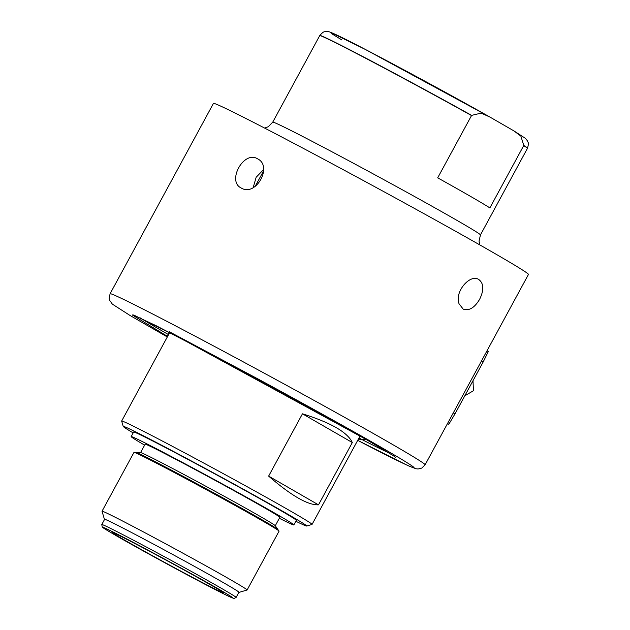 <?xml version="1.0" encoding="UTF-8"?>
<svg xmlns="http://www.w3.org/2000/svg" width="630" height="630" viewBox="0 0 630 630"><rect width="100%" height="100%" fill="white"/><g stroke="black" fill="none" stroke-linecap="round" stroke-linejoin="round"><path stroke-width="0.94" d="M104.407 519.262L102.036 511.261A82.546 1.733 28.5 0 1 102.036 511.213L133.985 452.379A82.546 1.733 28.5 0 1 134.151 452.356L136.545 452.718A80.27 1.677 28.5 0 1 137.6 453.065C143.813 455.159 212.129 491.463 250.764 513.363L276.515 528.491A80.27 1.677 28.5 0 1 277.389 529.192L278.995 531.003A82.546 1.733 28.5 0 1 279.066 531.153L247.118 589.987A82.546 1.733 28.5 0 1 247.086 590.011L239.077 592.381A76.632 1.607 -151.5 0 0 201.757 570.441A76.632 1.607 -151.5 0 0 129.418 531.397A76.632 1.607 -151.5 0 0 104.407 519.262A76.632 1.607 -151.5 0 0 104.541 519.435M277.854 529.72A80.947 1.693 -151.5 0 0 278.011 529.602A80.947 1.693 -151.5 0 0 250.701 513.324A80.947 1.693 -151.5 0 0 177.447 473.335A80.947 1.693 -151.5 0 0 135.859 452.419A80.947 1.693 -151.5 0 0 135.844 452.616M102.036 511.213A82.546 1.733 28.5 0 1 128.977 524.325A82.546 1.733 28.5 0 1 206.207 566A82.546 1.733 28.5 0 1 247.118 589.987M134.151 452.356A82.546 1.733 28.5 0 1 160.918 465.491A82.546 1.733 28.5 0 1 251.339 514.537A82.546 1.733 28.5 0 1 278.995 531.003M236.1 597.453L238.92 592.255A76.419 1.599 -151.5 0 0 172.525 554.384A76.419 1.599 -151.5 0 0 104.604 519.333L101.784 524.522L102.265 527.074C102.95 527.822 105.903 529.846 125.236 540.855L174.723 568.126C201.238 582.419 219.563 591.972 229.682 596.783L234.037 598.492L236.1 597.453A76.419 1.599 -151.5 0 0 221.209 588.207A76.419 1.599 -151.5 0 0 146.932 547.328A76.419 1.599 -151.5 0 0 101.784 524.522M117.117 536.217C135.363 546.856 185.622 574.269 209.129 586.42C237.226 600.902 240.479 601.831 218.886 589.215C200.639 578.584 150.381 551.163 126.866 539.02C98.776 524.53 95.524 523.601 117.117 536.217M133.182 542.65A63.024 1.323 28.5 0 1 192.15 574.473A63.024 1.323 28.5 0 1 223.39 592.791A63.024 1.323 28.5 0 1 167.367 563.874A63.024 1.323 28.5 0 1 112.612 532.641A63.024 1.323 28.5 0 1 133.182 542.65M131.15 436.598L133.631 432.022A92.571 1.937 28.5 0 1 215.909 474.484A92.571 1.937 28.5 0 1 296.328 520.364L293.848 524.932A92.571 1.937 -151.5 0 0 213.42 479.06A92.571 1.937 -151.5 0 0 131.15 436.598A92.571 1.937 -151.5 0 0 144.632 445.15M295.848 521.246A104.383 2.189 -151.5 0 0 306.676 526.026A104.383 2.189 -151.5 0 0 216.019 474.272A104.383 2.189 -151.5 0 0 123.244 426.431A104.383 2.189 -151.5 0 0 133.15 432.912M268.632 476.115L302.455 413.815L352.32 442.543L318.496 504.843L268.632 476.115C291.265 495.676 307.889 505.252 318.496 504.843M123.244 426.431L121.661 421.092A108.329 2.268 28.5 0 1 121.661 421.045A108.329 2.268 28.5 0 1 217.941 470.736A108.329 2.268 28.5 0 1 312.055 524.42A108.329 2.268 28.5 0 1 312.015 524.451L306.676 526.026M352.32 442.543C347.516 432.267 330.892 422.691 302.455 413.815M489.912 117.054L513.812 130.835L520.837 136.064L523.79 145.435L489.872 207.908A118.172 2.473 -151.5 0 0 437.692 177.841L471.618 115.377L481.155 113.124L489.912 117.054M523.79 145.435A118.164 2.473 -151.5 0 1 527.507 148.231L527.42 148.412A118.172 2.473 -151.5 0 0 523.703 145.609M471.516 115.542A118.172 2.473 -151.5 0 0 357.635 54.07A118.172 2.473 -151.5 0 0 319.717 35.634L319.812 35.461C324.293 30.46 324.127 32.248 326.159 31.5C328.427 31.846 326.442 30.295 336.105 34.697C356.643 44.163 441.284 89.492 489.297 116.707M263.482 171.077L263.616 171.155A147.719 3.095 28.5 0 0 263.482 171.077L255.134 186.456M263.6 169.517L256.158 177.274L253.181 187.614M447.52 423.517L448.836 424.226L455.01 413.855L483.194 361.935L488.313 351.556L486.99 350.831L488.297 351.548M448.836 424.226A181.196 3.796 28.5 0 1 447.387 423.762M425.108 464.806L528.46 274.452A179.227 3.756 -151.5 0 0 439.638 222.358A179.227 3.756 -151.5 0 0 271.932 131.875A179.227 3.756 -151.5 0 0 213.444 103.407L110.085 293.761A179.227 3.756 28.5 0 1 168.58 322.229A179.227 3.756 28.5 0 1 336.286 412.713A179.227 3.756 28.5 0 1 425.108 464.806L421.769 468.082L418.068 468.988L415.894 468.736L408.106 465.688L358.509 440.756C396.569 460.782 449.426 486.738 380.961 447.198C349.288 428.92 298.053 400.633 258.379 379.166L169.171 331.663L167.312 336.963L130.3 315.638L112.345 304.125L109.557 300.179L109.163 298.36L110.085 293.761M257.363 158.697L257.741 158.902C272.924 166.415 255.89 196.867 241.392 188.118L241.022 187.913C226.832 180.968 243.771 150.468 257.363 158.697M479.619 299.305C474.524 307.849 469.043 311.11 463.176 309.102L459.073 303.802C454.238 292.194 469.822 273.759 478.635 279.405C483.848 283.303 484.179 289.934 479.619 299.305M135.859 452.419L140.663 452.608A76.632 1.607 28.5 0 1 165.58 464.806A76.632 1.607 28.5 0 1 235.99 502.779A76.632 1.607 28.5 0 1 275.239 525.68L278.011 529.602M140.584 452.608L145.152 444.197A76.632 1.607 28.5 0 1 213.263 479.351A76.632 1.607 28.5 0 1 279.846 517.332L275.279 525.743M279.326 518.285A92.571 1.937 -151.5 0 0 293.848 524.932M488.699 116.369L365.376 49.463L330.892 32.508L332.758 34.359L341.83 39.942M471.618 115.377A118.164 2.473 -151.5 0 0 319.812 35.461M388.442 452.671A147.916 3.095 28.5 0 1 358.966 438.015M168.572 334.64A147.916 3.095 28.5 0 1 140.23 317.898M319.717 35.634L272.735 122.157A118.172 2.473 28.5 0 1 310.661 140.592A118.172 2.473 28.5 0 1 421.502 200.379A118.172 2.473 28.5 0 1 480.438 234.935L527.42 148.412M357.998 439.803L366.282 439.551L180.117 338.019L133.977 315.142L132.213 314.921L167.604 336.428M453.277 412.918L455.01 413.855M481.47 360.998L483.194 361.935M169.675 332.608L121.661 421.045M360.069 435.991L312.055 524.42M464.814 395.79L473.437 390.718L472.996 380.717M527.507 148.231C529.271 141.75 527.853 142.86 527.381 140.75L525.396 138.332L513.812 130.835M394.892 457.026C397.908 458.388 388.104 452.411 365.487 439.094L329.411 418.69C291.336 397.467 252.181 376.165 211.964 354.777L155.823 325.552L133.064 314.866M480.438 234.935L479.036 241.211L479.879 244.952M272.735 122.157L268.238 126.756L264.639 128.087"/></g></svg>
